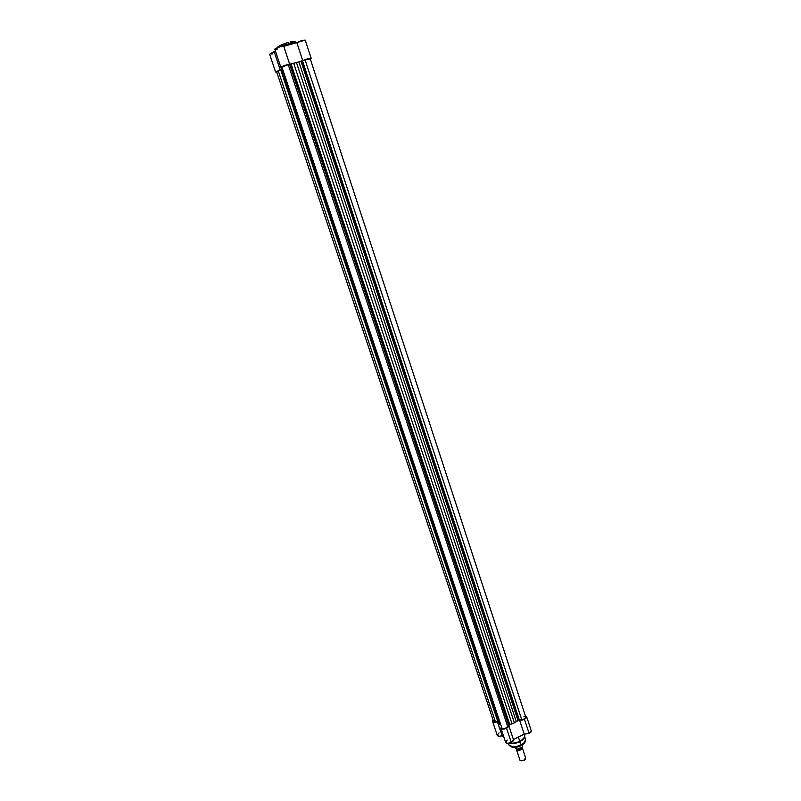 <?xml version="1.0" encoding="UTF-8"?>
<svg xmlns="http://www.w3.org/2000/svg" width="801" height="801" viewBox="0 0 801 801"><rect width="100%" height="100%" fill="white"/><g stroke="black" fill="none" stroke-linecap="round" stroke-linejoin="round"><path stroke-width="1.2" d="M288.58 42.363L289.391 43.474C293.006 42.373 295.539 42.053 296.971 42.523C296.48 41.922 293.957 42.233 289.391 43.474L289.772 44.646L289.391 43.474L280.5 46.658L289.391 43.474L288.58 42.363C285.637 43.004 276.035 46.788 277.877 47.509L278.478 46.398M305.241 40.15L283.764 46.338L279.889 46.838L275.324 48.681L274.823 49.221L275.604 49.332M275.985 49.292L277.436 48.991M275.604 72.06L280.22 69.937L274.272 52.085L269.667 54.288L275.604 72.06L280.22 69.937L274.272 52.085L275.414 50.974L269.887 53.957L272.55 53.977M280.22 69.937L281.101 69.146L280.22 69.937M282.012 67.374L281.131 67.014L284.125 65.642L289.752 64.41C289.732 63.599 280.39 66.683 280.861 67.344L282.012 67.374M299.184 61.767L309.056 58.423L311.158 58.213L310.317 59.074L311.168 58.243C309.256 58.183 306.453 59.014 302.768 60.736L296.831 42.653L302.768 60.736L299.184 61.767M286.868 42.874L279.359 45.877M294.878 42.063L295.078 41.442L293.957 41.282L290.202 41.942M311.168 58.233L305.261 40.18C303.309 40.04 300.495 40.871 296.831 42.653L283.764 46.338L289.702 64.36L283.744 46.268C283.694 45.367 274.322 48.45 274.823 49.211L280.861 67.344M281.892 66.964L285.476 65.332L290.573 64.37L509.226 724.695L508.605 725.205L289.732 64.551L508.605 725.205L507.734 726.667L288.25 64.681L281.892 67.004L501.816 727.899C503.509 729.07 505.481 728.66 507.734 726.667L288.25 64.681L302.558 60.866L519.298 719.899L518.367 720.169L301.526 61.216L517.957 720.429L301.006 61.347L296.44 62.458L514.402 722.892L512.019 723.784L293.717 63.329L291.153 64.19L509.736 724.505L509.226 724.695L290.573 64.37L291.153 64.19L509.736 724.505L512.019 723.784L293.717 63.329L296.44 62.458L514.402 722.892L516.315 721.651L298.863 61.847L516.315 721.651L517.957 720.429L301.006 61.347L302.558 60.866L519.298 719.899L521.761 719.709L305.061 59.845L302.558 60.866L305.061 59.845L521.761 719.709C524.325 719.248 525.666 718.357 525.766 717.035L310.157 58.583L305.061 59.845L310.157 58.583M493.496 721.16L495.418 721.781L278.227 70.788L276.615 71.73L280.68 69.787L497.821 721.591L495.418 721.781L278.227 70.788L281.221 69.527L280.68 69.787L497.821 721.591L498.402 721.661L493.476 721.11L276.615 71.73L277.186 71.79M281.111 69.096L498.883 723.013L281.171 68.696L499.413 724.064L500.705 724.565L498.883 723.013L281.111 69.096M498.743 722.682L281.111 69.206M282.232 68.045L281.171 68.696L282.232 68.045M525.786 717.155L524.094 719.048L518.587 720.069L514.402 722.892L509.226 724.695L506.162 727.949L503.268 728.62L501.877 728.019L281.922 67.044M310.147 58.633L308.615 59.504M494.447 719.508L493.446 720.95M525.686 716.885L523.894 716.314M519.779 741.305C517.286 742.787 513.952 743.368 509.756 743.068C512.8 743.598 516.144 743.018 519.779 741.305L518.377 737.06L519.779 741.305C523.494 739.293 525.136 737.25 524.715 735.168C524.505 737.961 522.863 740.004 519.779 741.305L519.779 741.305M509.586 743.108C513.701 743.718 517.086 743.228 519.719 741.656L520.82 744.99C516.305 747.423 512.28 747.343 508.735 744.73C510.678 747.413 514.703 747.493 520.82 744.99L519.729 741.686M520.78 745.741L520.82 744.99C524.305 743.098 525.846 741.165 525.446 739.203C525.256 741.846 523.714 743.769 520.82 744.99L520.78 745.741M526.668 716.745L525.246 715.453L526.708 716.895L525.736 718.577L522.502 720.059L519.559 719.999L524.214 734.137L513.411 739.543L524.214 734.137L529.151 733.526L531.293 730.872L526.678 716.755L524.505 719.358L529.151 733.526L530.823 732.304L531.293 730.862M511.278 742.477L513.481 739.744L513.171 741.005L511.278 742.477L506.562 728.269L511.278 742.477L507.724 743.348L505.631 742.387C506.532 743.618 508.415 743.658 511.278 742.477M508.695 725.386L505.862 728.57L501.847 728.98L500.915 728.219L501.426 726.737L500.915 728.209C501.806 729.421 503.689 729.441 506.562 728.269L508.465 726.807L508.695 725.386L511.699 723.894L508.695 725.386M519.559 719.999L516.565 721.481L519.559 719.999L524.214 734.137L529.151 733.526L524.505 719.358L519.559 719.999M498.813 722.872L497.421 721.741L493.216 722.051L492.545 721.23L493.096 719.979L492.585 721.411C493.256 722.472 494.868 722.582 497.421 721.741L498.813 722.872M499.063 732.885L497.201 735.178M497.241 735.358L499.023 736.279L502.087 735.739L503.929 737.27L502.087 735.739L497.421 721.741L502.087 735.739C499.544 736.57 497.932 736.439 497.241 735.358L492.585 721.411M507.203 739.984L505.631 742.387L500.915 728.209M511.659 746.762L515.073 747.213L519.308 746.252M521.862 744.97L524.325 742.567M519.829 741.596L524.154 737.801M522.322 747.784L522.052 747.393C521.952 749.726 520.149 750.637 516.625 750.126L520.029 760.389C522.933 761.06 524.825 760.269 525.706 758.036L522.322 747.784C521.431 749.986 519.529 750.767 516.625 750.126M517.056 749.335L521.401 748.044M521.511 747.864L517.286 749.426M515.464 748.224L516.695 749.265L515.383 748.084M517.086 749.315L519.909 748.815L521.992 747.283M522.322 746.482C521.561 748.364 519.709 749.305 516.785 749.305L516.785 749.255C519.709 749.215 521.561 748.284 522.322 746.462L521.882 745.13L522.322 746.462C521.561 748.284 519.709 749.215 516.785 749.255L516.114 747.233L516.765 749.305L522.012 747.253M520.87 760.77L523.534 760.61L525.316 759.228L524.425 760.159L520.78 760.73M525.436 757.646L524.575 759.849L521.751 760.79L520.029 760.389M295.339 42.233L296.981 42.553M283.744 46.268L289.752 64.41M509.366 743.158C512.47 743.979 515.954 743.468 519.829 741.646C523.534 739.663 525.166 737.511 524.715 735.168L524.405 734.207M524.705 736.94L525.446 739.203C525.887 741.716 524.375 743.869 520.91 745.671C515.464 748.324 511.398 748.014 508.735 744.73L508.275 743.328M513.481 739.744L508.785 725.586"/></g></svg>
